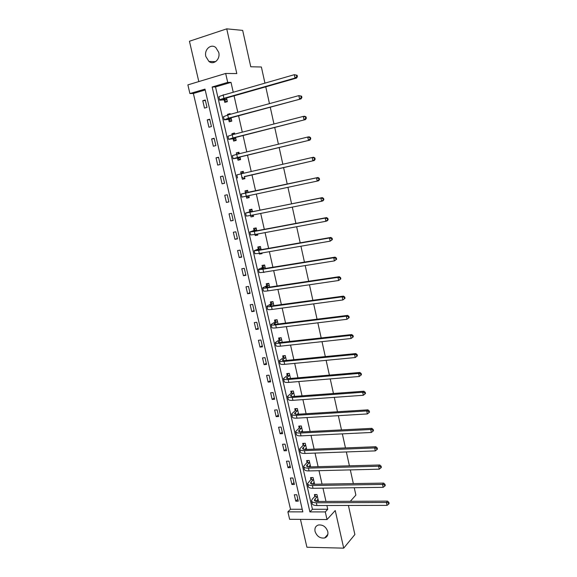 <?xml version="1.0" encoding="UTF-8"?>
<svg xmlns="http://www.w3.org/2000/svg" width="577" height="577" viewBox="0 0 577 577"><rect width="100%" height="100%" fill="white"/><g stroke="black" fill="none" stroke-linecap="round" stroke-linejoin="round"><path stroke-width="0.87" d="M205.845 56.503L208.917 61.443C213.742 65.417 220.558 59.229 218.741 52.399L215.805 47.545C210.915 43.347 203.977 49.672 205.845 56.503M315.056 531.424C316.896 536.379 320.098 538.557 324.671 537.966C327.296 536.935 328.335 534.814 327.794 531.612C326.012 526.736 322.868 524.536 318.353 525.005C315.597 525.993 314.494 528.135 315.056 531.424M189.912 93.561L187.878 84.884L225.672 73.474L227.706 82.403L212.141 86.997L309.899 511.893L325.291 511.922L327.022 519.545L289.625 519.293L287.887 511.849L302.824 511.878L204.994 89.11L189.912 93.561L193.374 93.46L290.512 509.267L287.887 511.849M264.944 83.138L261.381 66.997L250.764 66.766L242.665 30.386L226.732 28.85L189.444 41.248L198.805 81.588M300.451 519.365L306.921 547.227L343.712 548.15L335.237 510.537L327.022 519.545M348.407 505.466L354.877 534.54L343.712 548.15M265.759 86.831L269.466 103.636M270.26 107.207L273.96 123.983M274.724 127.445L278.417 144.185M279.16 147.539L282.845 164.25M283.559 167.489L287.238 184.135M287.945 187.352L291.587 203.832M292.308 207.114L295.9 223.393M296.643 226.732L300.191 242.816M300.942 246.22L304.447 262.102M305.211 265.571L308.681 281.266M309.452 284.786L312.878 300.285M313.664 303.87L317.047 319.182M317.848 322.824L321.187 337.949M322.009 341.649L325.305 356.593M326.135 360.344L329.395 375.1M330.232 378.909L333.448 393.492M334.307 397.351L337.48 411.754M338.346 415.671L341.49 429.901M342.363 433.868L345.464 447.925M346.351 451.942L349.417 465.827M350.318 469.894L353.34 483.605M354.249 487.731L355.879 495.095L350.318 501.305M290.512 509.267L302.225 509.275M205.196 89.976L193.374 93.46M298.273 501.161L296.787 494.749L294.299 494.77L295.785 501.175L298.273 501.161M294.4 484.442L292.9 477.987L290.411 478.037L291.912 484.485L294.4 484.442M290.498 467.622L288.99 461.124L286.502 461.203L288.01 467.687L290.498 467.622M286.574 450.687L285.052 444.146L282.564 444.254L284.086 450.788L286.574 450.687M282.622 433.652L281.1 427.067L278.604 427.204L280.133 433.774L282.622 433.652M278.648 416.507L277.111 409.879L274.623 410.045L276.159 416.659L278.648 416.507M274.645 399.248L273.101 392.584L270.613 392.778L272.156 399.435L274.645 399.248M270.62 381.887L269.07 375.173L266.574 375.403L268.132 382.097L270.62 381.887M266.574 364.404L265.009 357.653L262.513 357.913L264.078 364.65L266.574 364.404M262.492 346.82L260.919 340.019L258.424 340.307L259.996 347.094L262.492 346.82M258.388 329.114L256.808 322.276L254.306 322.593L255.892 329.417L258.388 329.114M254.262 311.299L252.661 304.411L250.166 304.757L251.76 311.63L254.262 311.299M250.101 293.361L248.499 286.437L245.997 286.812L247.605 293.729L250.101 293.361M245.917 275.308L244.302 268.341L241.799 268.752L243.422 275.712L245.917 275.308M241.705 257.14L240.082 250.122L237.58 250.569L239.21 257.573L241.705 257.14M237.472 238.856L235.827 231.788L233.332 232.264L234.969 239.318L237.472 238.856M233.202 220.45L231.55 213.331L229.047 213.843L230.699 220.948L233.202 220.45M228.903 201.914L227.244 194.759L224.742 195.3L226.4 202.448L228.903 201.914M224.583 183.262L222.91 176.057L220.407 176.634L222.08 183.832L224.583 183.262M220.226 164.488L218.546 157.232L216.043 157.846L217.724 165.087L220.226 164.488M215.848 145.584L214.154 138.278L211.651 138.927L213.346 146.219L215.848 145.584M211.434 126.558L209.732 119.201L207.23 119.886L208.932 127.228L211.434 126.558M206.999 107.401L205.282 99.994L202.772 100.715L204.489 108.108L206.999 107.401M233.245 92.248L231.009 82.374L215.51 86.939L312.438 509.275L327.75 509.275L326.899 505.51M325.976 501.427L322.969 488.149M322.053 484.11L319.009 470.673M318.1 466.685L315.02 453.082M314.126 449.144L311.01 435.375M310.123 431.488L306.971 417.553M306.098 413.716L302.903 399.616M302.045 395.829L298.807 381.548M297.963 377.827L294.688 363.373M293.859 359.695L290.541 345.068M289.719 341.447L286.365 326.64M285.557 323.077L282.16 308.089M281.367 304.584L277.926 289.416M277.148 285.968L273.671 270.613M272.899 267.223L269.38 251.68M268.622 248.355L265.059 232.625M264.316 229.35L260.71 213.432M259.982 210.223L256.332 194.11M255.618 190.965L251.933 174.687M251.211 171.52L247.511 155.184M246.768 151.91L243.061 135.545M242.29 132.162L238.575 115.768M237.789 112.27L234.067 95.854M316.146 501.074L318.439 501.06L316.953 494.554L314.407 494.583L314.804 496.335M312.229 484.153L314.573 484.117L313.08 477.576L310.534 477.626L310.938 479.393M310.65 466.894L309.185 460.482L306.632 460.561L307.036 462.343M306.668 449.44L305.262 443.28L302.709 443.388L303.12 445.177M302.665 431.87L301.317 425.963L298.756 426.107L299.174 427.91M298.634 414.185L297.343 408.538L294.782 408.711L295.2 410.528M294.573 396.385L293.347 391.004L290.786 391.206L291.205 393.031M290.491 378.469L289.322 373.355L286.762 373.586L287.18 375.425M286.372 360.437L285.269 355.583L282.708 355.85L283.127 357.697M282.232 342.284L281.194 337.704L278.626 337.999L279.052 339.86M278.071 324.007L277.09 319.708L274.522 320.033L274.948 321.908M273.873 305.608L272.957 301.591L270.389 301.944L270.822 303.834M269.654 287.086L268.795 283.35L266.228 283.74L266.668 285.644M263.595 272.221L266.17 271.81M265.398 268.442L264.612 264.994L262.045 265.42L262.477 267.331M259.304 253.426L259.455 254.082L262.023 253.635L261.871 252.978M261.121 249.668L260.4 246.516L257.825 246.97L258.265 248.896M254.976 234.5L255.222 235.56L257.789 235.084L257.551 234.024M256.808 230.771L256.159 227.908L253.584 228.405L254.031 230.338M250.627 215.445L250.959 216.916L253.534 216.404L253.195 214.932M252.474 211.745L251.889 209.184L249.314 209.711L249.762 211.658M246.242 196.267L246.675 198.142L249.242 197.601L248.817 195.711M248.103 192.588L247.591 190.331L245.016 190.893L245.463 192.855M241.9 177.276L242.354 179.245L244.929 178.668L244.41 176.396M243.696 173.251L243.263 171.355L240.688 171.946L241.121 173.843M237.551 158.242L238.005 160.226L240.58 159.605L239.989 157.002M239.246 153.742L238.907 152.241L236.325 152.876L236.671 154.369M233.173 139.071L233.635 141.076L236.209 140.42L235.531 137.463M234.767 134.102L234.514 133.006L231.94 133.676L232.192 134.766M228.766 119.778L229.228 121.79L231.803 121.105L231.052 117.802M230.259 114.325L230.1 113.64L227.526 114.34L227.677 115.025M224.33 100.355L224.792 102.381L227.367 101.653L226.537 97.996M225.715 94.412L223.14 95.147M225.672 73.474L236.801 73.56L226.732 28.85M231.009 82.374L227.706 82.403M327.75 509.275L325.291 511.922M312.438 509.275L309.899 511.893M215.51 86.939L212.141 86.997M297.819 499.199L295.785 501.175M293.967 482.581L291.912 484.485M290.087 465.855L288.01 467.687M310.13 465.293L308.428 466.865M286.185 449.029L284.086 450.788M306.329 448.163L304.829 449.469M282.261 432.094L280.133 433.774M302.456 430.969L301.288 431.928M278.309 415.051L276.159 416.659M298.518 413.695L297.826 414.236M274.335 397.899L272.156 399.435M270.332 380.64L268.132 382.097M266.307 363.272L264.078 364.65M262.254 345.796L259.996 347.094M258.179 328.205L255.892 329.417M254.075 310.498L251.76 311.63M249.942 292.683L247.605 293.729M245.788 274.746L243.422 275.712M264.684 272.048L263.66 272.481M241.604 256.693L239.21 257.573M261.915 253.159L259.455 254.082M237.392 238.525L234.969 239.318M257.71 234.731L255.222 235.56M233.151 220.241L230.699 220.948M253.483 216.18L250.959 216.916M228.889 201.835L226.4 202.448M249.228 197.507L246.675 198.142M222.931 176.144L220.407 176.634M243.285 171.448L240.688 171.946M218.596 157.449L216.043 157.846M238.957 152.472L236.325 152.876M214.233 138.624L211.651 138.927M234.601 133.374L231.94 133.676M209.84 119.677L207.23 119.886M230.216 114.145L227.526 114.34M205.419 100.6L202.772 100.715M224.222 94.837L223.075 94.88M317.357 496.321L314.386 500.05C314.487 500.959 315.561 501.435 317.602 501.463L387.542 501.124L388.876 502.394L388.429 502.942L388.682 504.096L389.122 503.548L388.876 502.394M318.035 499.3L315.922 501.305M388.682 504.096L387.052 505.38L386.431 502.495L316.326 502.776C313.268 502.726 311.667 502.019 311.515 500.656L312.424 498.917L314.681 496.638L315.561 494.568M387.052 505.38L316.953 505.539C313.895 505.474 312.294 504.76 312.143 503.389L311.645 501.211M388.429 502.942L386.431 502.495L387.542 501.124M317.235 496.617L314.681 496.638M313.484 479.343L310.476 482.935C310.563 483.8 311.63 484.24 313.672 484.247L383.669 483.115L384.996 484.363L384.549 484.889L384.801 486.05L385.248 485.517L384.996 484.363M314.169 482.35L312.157 484.146M384.801 486.05L383.171 487.341L382.544 484.435L312.381 485.509C309.322 485.495 307.721 484.839 307.591 483.548L310.808 479.689L311.724 477.597M383.171 487.341L313.015 488.286C309.95 488.265 308.356 487.601 308.226 486.296L307.714 484.074M384.549 484.889L382.544 484.435L383.669 483.115M313.361 479.638L310.808 479.689M309.589 462.264L306.531 465.718C306.611 466.533 307.671 466.93 309.719 466.916L379.774 464.99L381.101 466.202L380.64 466.706L380.892 467.875L381.347 467.37L381.101 466.202M310.282 465.286L308.392 466.865M380.892 467.875L379.255 469.173L378.627 466.252L308.406 468.127C305.348 468.149 303.762 467.55 303.646 466.324L306.906 462.631L307.866 460.518M379.255 469.173L309.048 470.926C305.983 470.94 304.396 470.327 304.281 469.094L303.762 466.822M380.64 466.706L378.627 466.252L379.774 464.99M309.46 462.552L306.906 462.631M305.673 445.069L302.572 448.379C302.637 449.151 303.69 449.519 305.738 449.476L375.843 446.735L377.17 447.925L376.709 448.408L376.961 449.584L377.423 449.101L377.17 447.925M306.365 448.113L304.634 449.461M376.961 449.584L375.324 450.889L374.689 447.947L304.411 450.637C301.345 450.695 299.766 450.154 299.672 449L302.983 445.458L303.985 443.331M375.324 450.889L305.053 453.45C301.995 453.5 300.408 452.945 300.307 451.784L299.78 449.461M376.709 448.408L374.689 447.947L375.843 446.735M305.543 445.357L302.983 445.458M302.045 430.983L302.456 430.961M301.728 427.773L298.576 430.932C298.634 431.661 299.687 431.985 301.728 431.913L371.891 428.358L373.218 429.519L372.749 429.98L373.002 431.163L373.47 430.702L373.218 429.519M302.427 430.831L300.898 431.928M373.002 431.163L371.357 432.476L370.715 429.512L300.386 433.031C297.321 433.125 295.756 432.635 295.669 431.553L299.037 428.184L300.083 426.035M371.357 432.476L301.035 435.859C297.97 435.952 296.398 435.447 296.318 434.358L295.77 431.993M372.749 429.98L370.715 429.512L371.891 428.358M301.598 428.047L299.037 428.184M297.927 413.687L298.511 413.651M297.761 410.355L294.558 413.37C294.609 414.048 295.655 414.336 297.696 414.243L367.917 409.858L369.237 410.983L368.761 411.423L369.013 412.62L369.489 412.173L369.237 410.983M298.46 413.442L297.184 414.264M369.013 412.62L367.361 413.933L366.72 410.947L296.34 415.303C293.275 415.447 291.71 415.007 291.645 413.997L295.063 410.795L296.16 408.617M367.361 413.933L296.989 418.152C293.924 418.289 292.359 417.842 292.294 416.818L291.738 414.401M368.761 411.423L366.72 410.947L367.917 409.858M297.624 410.629L295.063 410.795M293.758 396.291L294.537 396.233M293.765 392.836L290.519 395.699C290.548 396.327 291.594 396.579 293.643 396.457L363.907 391.228L365.227 392.324L364.743 392.742L365.003 393.94L365.486 393.528L365.227 392.324M294.472 395.937L293.513 396.464M365.003 393.94L363.344 395.267L362.695 392.259L292.265 397.466C289.2 397.647 287.642 397.264 287.591 396.327L291.06 393.298L292.207 391.091M363.344 395.267L292.914 400.33C289.849 400.503 288.298 400.113 288.248 399.169L287.678 396.702M364.743 392.742L362.695 392.259L363.907 391.228M293.628 393.096L291.06 393.298M289.741 375.194L286.452 377.906C286.473 378.483 287.505 378.7 289.553 378.555L359.875 372.468L361.188 373.535L360.697 373.932L360.957 375.137L361.447 374.747L361.188 373.535M290.455 378.317L289.906 378.519M360.957 375.137L359.298 376.471L358.649 373.442L288.161 379.507C285.096 379.724 283.545 379.406 283.516 378.541L287.036 375.685L288.24 373.449M359.298 376.471L288.817 382.392C285.752 382.609 284.201 382.277 284.172 381.397L283.595 378.887M360.697 373.932L358.649 373.442L359.875 372.468M289.604 375.454L287.036 375.685M285.694 357.437L282.355 359.998C282.362 360.531 283.394 360.704 285.442 360.531L355.814 353.578L357.127 354.617L356.629 354.985L356.889 356.204L357.387 355.836L357.127 354.617M357.387 355.836L355.223 357.538L354.566 354.494L284.028 361.426C280.963 361.692 279.419 361.426 279.412 360.632L282.99 357.956L284.252 355.692M356.889 356.204L355.223 357.538L284.692 364.332C281.626 364.592 280.083 364.318 280.069 363.51L279.484 360.95M356.629 354.985L354.566 354.494L355.814 353.578M285.55 357.697L282.99 357.956M281.619 339.572L278.229 341.973C278.229 342.457 279.254 342.587 281.302 342.385L351.725 334.559L353.03 335.569L352.525 335.915L352.792 337.141L353.297 336.795L353.03 335.569M353.297 336.795L351.119 338.483L350.455 335.417L279.874 343.228C276.801 343.531 275.272 343.329 275.279 342.615L278.907 340.113L280.234 337.812M352.792 337.141L351.119 338.483L280.537 346.157C277.472 346.452 275.936 346.236 275.943 345.508L275.344 342.897M352.525 335.915L350.455 335.417L351.725 334.559M281.475 339.817L278.907 340.113M277.515 321.584L274.082 323.834C274.068 324.26 275.085 324.353 277.133 324.123L347.599 315.403L348.912 316.384L348.4 316.701L348.667 317.941L349.172 317.617L348.912 316.384M349.172 317.617L346.986 319.29L346.323 316.203L275.683 324.909C272.618 325.255 271.096 325.111 271.118 324.476L274.803 322.146L276.203 319.817M348.667 317.941L346.986 319.29L276.354 327.851C273.289 328.198 271.767 328.039 271.789 327.39L271.176 324.728M348.4 316.701L346.323 316.203L347.599 315.403M277.371 321.829L274.803 322.146M272.236 301.692L272.964 301.627M273.39 303.48L269.906 305.565C269.877 305.94 270.887 305.998 272.935 305.738L343.452 296.116L344.757 297.068L344.238 297.364L344.505 298.605L345.024 298.309L344.757 297.068M345.024 298.309L342.825 299.961L342.154 296.852L271.471 306.466C268.399 306.856 266.891 306.776 266.935 306.214L270.671 304.072L272.12 301.742M344.505 298.605L342.825 299.961L272.149 309.431C269.077 309.813 267.562 309.719 267.605 309.149L266.985 306.43M344.238 297.364L342.154 296.852L343.452 296.116M273.238 303.718L270.671 304.072M268.42 283.408L268.824 283.473M269.235 285.254L265.694 287.18L268.716 287.223L339.276 276.693L340.581 277.616L340.055 277.883L340.322 279.138L340.848 278.864L340.581 277.616M340.848 278.864L338.634 280.501L337.963 277.371L267.23 287.901C264.158 288.334 262.658 288.312 262.715 287.829L266.516 285.875L267.988 283.603M340.322 279.138L338.634 280.501L267.908 290.887C264.843 291.313 263.336 291.277 263.393 290.786L262.759 288.017M340.055 277.883L337.963 277.371L339.276 276.693M269.084 285.485L266.516 285.875M264.619 265.023L263.819 265.348L264.663 265.204M265.052 266.913L261.46 268.673L264.461 268.593L335.071 257.14L336.369 258.02L335.836 258.265L336.11 259.527L336.643 259.282L336.369 258.02M336.643 259.282L334.415 260.898L333.737 257.746L262.961 269.214C259.888 269.69 258.395 269.726 258.474 269.322L262.326 267.555L263.819 265.348M336.11 259.527L334.415 260.898L263.646 272.214C260.573 272.683 259.08 272.712 259.152 272.301L258.51 269.481M335.836 258.265L333.737 257.746L335.071 257.14M264.901 267.137L262.326 267.555M260.436 246.675L259.628 246.963L260.465 246.812M260.84 248.442L257.205 250.036L260.184 249.834L330.837 237.443L332.128 238.294L331.587 238.51L331.862 239.78L332.402 239.563L332.128 238.294M332.402 239.563L330.167 241.157L329.481 237.984L258.662 250.396L254.205 250.692L258.114 249.113L259.628 246.963M331.862 239.78L330.167 241.157L259.347 253.418L254.89 253.692L254.226 250.815M331.587 238.51L329.481 237.984L330.837 237.443M260.689 248.658L258.114 249.113M256.347 234.248L257.602 234.248M256.224 228.203L255.402 228.463L256.246 228.304M256.599 229.855L252.914 231.276L255.871 230.944L326.568 217.601L327.859 218.423L327.31 218.618L327.592 219.895L328.14 219.7L327.859 218.423M328.14 219.7L327.26 220.789L325.882 221.279L325.197 218.084L254.327 231.449L249.899 231.94L253.873 230.555L255.402 228.463M327.592 219.895L325.882 221.279L255.027 234.493L250.591 234.954L249.92 232.026M327.31 218.618L325.197 218.084L326.568 217.601M256.448 230.064L253.873 230.555M251.32 215.308L253.361 215.654M251.983 209.61L251.154 209.84L251.998 209.667M252.337 211.139L248.593 212.394L251.536 211.932L322.276 197.622L323.56 198.409L323.005 198.575L323.286 199.866L323.841 199.7L323.56 198.409M323.841 199.7L322.969 200.839L321.569 201.258L320.877 198.034L245.571 213.057L249.603 211.867L251.154 209.84M323.286 199.866L321.569 201.258L250.67 215.437L246.271 216.094L245.586 213.108M323.005 198.575L320.877 198.034L322.276 197.622M252.178 211.348L249.603 211.867M246.35 196.238L248.247 197.11L249.091 196.937M247.713 190.893L246.877 191.088L247.721 190.908M248.038 192.3L317.949 177.507L319.232 178.257L318.67 178.394L318.944 179.692L319.514 179.555L319.232 178.257M319.514 179.555L318.641 180.738L317.235 181.091L316.535 177.846L241.215 194.052L245.304 193.057L246.877 191.088M318.944 179.692L317.235 181.091L241.914 197.103L241.215 194.067M318.67 178.394L316.535 177.846L317.949 177.507M247.879 192.502L245.304 193.057M244.799 178.105L243.956 178.279L244.799 178.091M241.229 173.814L242.571 172.22L243.415 172.025M244.244 176.576L314.292 160.5L244.475 176.692M243.956 178.279L241.669 177.161M314.58 159.375L315.15 159.259L314.869 157.954L314.299 158.069L314.58 159.375L312.857 160.781L312.157 157.514L241.164 173.828L236.822 174.91L237.529 177.976M314.299 158.069L312.157 157.514L313.592 157.24L314.869 157.954M315.15 159.259L314.292 160.5M240.486 159.18L239.628 159.317L240.472 159.115M237.371 154.203L239.08 153.006M239.895 157.492L236.166 158.062L239.051 157.225L309.907 140.11L237.428 157.492L233.115 158.74L240.133 157.615M239.628 159.317L237.32 158.12M310.181 138.913L310.758 138.826L310.476 137.514L309.899 137.593L310.181 138.913L308.457 140.326L307.743 137.037L236.714 154.362L232.408 155.646L233.108 158.689M309.899 137.593L307.743 137.037L309.2 136.828L310.476 137.514M310.758 138.826L309.907 140.11M236.137 140.124L235.272 140.233L236.116 140.016M233.57 134.412L234.716 133.871M235.517 138.285L231.73 138.682L234.594 137.708L305.493 119.576L232.957 137.903L228.672 139.36L235.755 138.415M235.272 140.233L232.935 138.942M305.752 118.299L306.337 118.242L306.055 116.915L305.464 116.972L305.752 118.299L304.014 119.72L303.3 116.403L232.235 134.758L227.958 136.244L228.651 139.273M305.464 116.972L303.3 116.403L304.779 116.273L306.055 116.915M306.337 118.242L305.493 119.576M231.766 120.939L230.887 121.019L231.73 120.788M231.103 118.949L227.266 119.165L230.108 118.054L301.043 98.891L228.449 118.191L224.201 119.85L231.341 119.086M230.887 121.019L228.528 119.641M301.288 97.535L301.886 97.506L301.598 96.171L300.999 96.2L301.288 97.535L299.55 98.97L298.828 95.623L227.727 115.018L223.479 116.713L224.172 119.727M300.999 96.2L298.828 95.623L301.598 96.171M301.886 97.506L301.043 98.891M227.36 101.624L226.472 101.667L227.316 101.429M226.66 99.475L222.772 99.511L225.593 98.263L296.564 78.061L295.049 78.061L223.912 98.335C220.84 99.23 219.433 99.85 219.693 100.203L226.905 99.626M226.472 101.667L224.085 100.203M296.794 76.618L297.393 76.626L297.105 75.277L296.499 75.277L296.794 76.618L295.049 78.061L294.32 74.693L223.184 95.14C220.111 96.042 218.705 96.676 218.971 97.044L219.657 100.045M296.499 75.277L294.32 74.693L297.105 75.277M297.393 76.626L296.564 78.061M315.504 501.182L314.984 498.896M316.953 505.539L316.326 502.776M311.58 484.002L311.082 481.838M313.015 488.286L312.381 485.509M307.628 466.714L307.159 464.665M309.048 470.926L308.406 468.127M303.646 449.31L303.206 447.377M305.053 453.45L304.411 450.637M299.643 431.791L299.232 429.98M301.035 435.859L300.386 433.031M295.612 414.156L295.229 412.476M296.989 418.152L296.34 415.303M291.558 396.413L291.197 394.856M292.914 400.33L292.265 397.466M287.476 378.548L287.144 377.113M288.817 382.392L288.161 379.507M283.365 360.567L283.069 359.262M284.692 364.332L284.028 361.426M279.225 342.464L278.958 341.288M280.537 346.157L279.874 343.228M275.063 324.245L274.825 323.199M276.354 327.851L275.683 324.909M270.865 305.897L270.663 304.995M272.149 309.431L271.471 306.466M266.646 287.433L266.473 286.668M267.908 290.887L267.23 287.901M262.398 268.846L262.254 268.211M263.646 272.214L262.961 269.214M258.121 250.129L258.006 249.639M259.347 253.418L258.662 250.396M255.027 234.493L254.327 231.449M250.67 215.437L249.971 212.372M246.285 196.252L245.586 193.165M241.878 176.937L241.164 173.828M237.428 157.492L236.714 154.362M232.639 138.639L232.553 138.278M232.957 137.903L232.235 134.758M228.189 119.187L228.074 118.674M228.449 118.191L227.727 115.018M223.717 99.605L223.559 98.934M223.912 98.335L223.184 95.14M208.917 61.443L215.639 61.645M324.671 537.966L327.859 534.345M314.472 500.418L314.386 500.05"/></g></svg>
